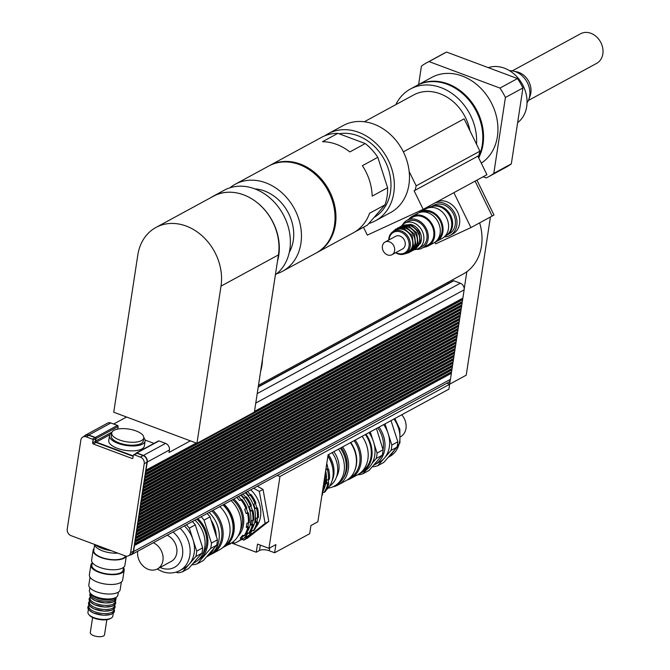 <?xml version="1.0" encoding="UTF-8"?>
<svg xmlns="http://www.w3.org/2000/svg" width="670" height="670" viewBox="0 0 670 670"><rect width="100%" height="100%" fill="white"/><g stroke="black" fill="none" stroke-linecap="round" stroke-linejoin="round"><path stroke-width="1" d="M416.991 85.459A49.538 40.25 61.5 0 1 417.36 85.249L431.748 77.435A49.538 40.25 61.5 0 1 462.275 76.037A49.538 40.25 61.5 0 1 496.671 117.526A49.538 40.25 61.5 0 1 481.286 163.153M417.36 85.249A49.538 40.25 61.5 0 1 447.887 83.859A49.538 40.25 61.5 0 1 478.69 157.835M488.296 67.653A31.431 25.544 61.5 0 1 522.642 84.763A31.431 25.544 61.5 0 1 517.634 122.652M512.29 70.869L580.521 33.785A16.842 13.685 61.5 0 1 600.588 42.051A16.842 13.685 61.5 0 1 596.61 63.382L528.37 100.466M527.039 102.853A19.815 16.097 -118.5 0 0 528.756 99.545L530.062 96.061A16.842 13.685 -118.5 0 0 516.905 71.849L513.27 71.053A19.815 16.097 -118.5 0 0 509.56 70.693M528.756 99.545A19.815 16.097 -118.5 0 0 513.27 71.053M446.547 52.059L517.491 78.558L499.962 88.08L429.018 61.581L446.547 52.059A64.848 52.696 -118.5 0 0 444.185 53.248L426.656 62.779A64.848 52.696 -118.5 0 0 421.438 66.121L418.616 84.571M483.137 176.771L486.219 177.918A64.848 52.696 -118.5 0 0 488.581 176.729A64.848 52.696 -118.5 0 0 493.798 173.388L505.415 97.485L522.943 87.963L511.327 163.857L493.798 173.388M429.018 61.581A64.848 52.696 -118.5 0 0 426.656 62.779M505.415 97.485A64.848 52.696 -118.5 0 0 499.962 88.08M488.581 176.729L506.11 167.198A64.848 52.696 -118.5 0 0 511.327 163.857M522.943 87.963A64.848 52.696 -118.5 0 0 517.491 78.558M453.883 192.675L470.935 227.591L492.157 216.058L475.114 181.135M419.638 210.991L420.149 212.03M434.914 242.264L435.684 243.838L470.935 227.591M493.991 215.045L476.931 180.146M493.974 215.045L492.149 216.041M430.55 207.097A16.214 13.174 61.5 0 1 431.011 206.837A16.214 13.174 61.5 0 1 450.324 214.794A16.214 13.174 61.5 0 1 446.488 235.321A16.214 13.174 61.5 0 1 446.027 235.564M431.011 206.837L433.775 205.33A16.214 13.174 61.5 0 1 453.088 213.286A16.214 13.174 61.5 0 1 449.26 233.822L446.488 235.321M428.524 207.817A18.015 14.639 61.5 0 1 430.793 205.221M435.307 202.767A18.015 14.639 61.5 0 1 455.089 214.006A18.015 14.639 61.5 0 1 450.123 235.404A18.015 14.639 61.5 0 1 444.31 236.878M438.071 201.268A18.015 14.639 61.5 0 1 457.853 212.507A18.015 14.639 61.5 0 1 452.887 233.897L450.123 235.404M415.099 190.288L478.841 155.649L479.921 151.186L416.179 185.833L415.099 190.288L414.094 190.749L423.18 209.358L486.923 174.711L477.878 156.177M363.475 227.256L367.311 235.103L423.18 209.358M403.357 151.856L464.117 118.833L479.921 151.186M409.169 171.47L416.179 185.833M478.422 157.299A49.538 40.25 -118.5 0 0 468.33 99.369A49.538 40.25 -118.5 0 0 416.623 85.651L410.442 89.01A49.538 40.25 -118.5 0 0 395.836 104.637M476.521 144.226A49.538 40.25 -118.5 0 0 455.533 96.195A49.538 40.25 -118.5 0 0 410.442 89.01M469.997 130.868A42.779 34.765 -118.5 0 0 413.666 94.947L364.338 121.756M368.827 223.495A49.538 40.25 -118.5 0 0 373.533 221.753A49.538 40.25 -118.5 0 0 375.46 220.782L390.593 212.558A49.538 40.25 -118.5 0 0 402.302 149.812A49.538 40.25 -118.5 0 0 343.283 125.516L328.149 133.732A49.538 40.25 -118.5 0 0 324.891 135.759M375.46 220.782A49.538 40.25 -118.5 0 0 387.176 158.036A49.538 40.25 -118.5 0 0 328.149 133.732M374.111 217.407A45.937 37.327 -118.5 0 0 390.468 191.955A45.937 37.327 -118.5 0 0 339.053 133.774M349.841 151.931A49.538 40.25 -118.5 0 0 322.488 141.713L337.898 133.338L365.25 143.556L349.841 151.931M337.898 133.338A49.538 40.25 -118.5 0 0 322.722 136.722L307.312 145.097A49.538 40.25 -118.5 0 0 306.014 145.767L269.759 165.473A49.538 40.25 -118.5 0 0 269.298 165.725M372.193 196.126A49.538 40.25 -118.5 0 0 362.395 165.674L377.805 157.299L387.603 187.751L372.193 196.126M316.6 252.766A49.538 40.25 -118.5 0 0 317.069 252.515L353.325 232.817A49.538 40.25 -118.5 0 0 369.572 213.253L384.982 204.878L367.428 225.112L354.589 232.088M317.069 252.515A49.538 40.25 -118.5 0 0 335.402 224.676A49.538 40.25 -118.5 0 0 316.433 174.033A49.538 40.25 -118.5 0 0 269.759 165.473M384.982 204.878A49.538 40.25 -118.5 0 0 387.603 187.751M377.805 157.299A49.538 40.25 -118.5 0 0 365.25 143.556M276.735 273.745A49.538 40.25 -118.5 0 0 282.564 271.266A49.538 40.25 -118.5 0 0 300.897 243.428A49.538 40.25 -118.5 0 0 281.936 192.784A49.538 40.25 -118.5 0 0 235.254 184.225A49.538 40.25 -118.5 0 0 230.011 187.767M289.289 252.33A40.527 32.931 -118.5 0 0 293.267 240.58A40.527 32.931 -118.5 0 0 254.809 188.881M282.564 271.266L316.148 253.017A49.538 40.25 -118.5 0 0 334.481 225.179A49.538 40.25 -118.5 0 0 315.511 174.535A49.538 40.25 -118.5 0 0 268.838 165.976L235.254 184.225M278.435 254.91L277.455 261.359A49.538 40.25 -118.5 0 0 243.646 194.861A49.086 39.882 61.5 0 1 278.435 254.91L221.016 286.123L196.955 443.314L113.749 412.234L137.802 255.035A49.086 39.882 61.5 0 1 155.968 227.448A49.086 39.882 61.5 0 1 202.223 235.941A49.086 39.882 61.5 0 1 221.016 286.123M155.968 227.448L213.395 196.243A49.086 39.882 61.5 0 1 243.646 194.861A49.538 40.25 -118.5 0 0 213.119 196.251A49.538 40.25 -118.5 0 0 210.698 197.709M275.395 274.792A49.538 40.25 -118.5 0 0 289.825 249.449A49.538 40.25 -118.5 0 0 270.864 198.797A49.538 40.25 -118.5 0 0 224.19 190.238L213.119 196.251M277.455 261.359L254.382 412.109L145.616 471.219M262.456 359.354A49.538 40.25 61.5 0 1 260.605 371.44M479.653 222.85A49.538 40.25 61.5 0 1 482.015 240.028A49.538 40.25 61.5 0 1 466.839 271.71A49.538 40.25 61.5 0 1 463.137 274.055L258.494 385.275M448.741 283.201L447.3 282.665M254.491 411.397L462.869 298.15L464.143 289.817A5.402 4.389 -118.5 0 0 464.209 288.896A5.402 4.389 -118.5 0 0 460.315 283.209L453.749 280.755A0.905 0.729 -118.5 0 0 453.196 280.78L258.268 386.716M464.209 288.896L466.839 271.71M461.99 298.627L461.881 299.331L462.568 299.591L462.786 298.2M461.479 301.977L461.37 302.681L462.057 302.941L462.275 301.542M460.968 305.327L460.859 306.031L461.546 306.291L461.756 304.892M460.457 308.669L460.349 309.381L461.035 309.632L461.245 308.242M459.938 312.019L459.829 312.731L460.524 312.982L460.734 311.592M459.427 315.369L459.319 316.081L460.005 316.332L460.223 314.942M458.917 318.719L458.808 319.423L459.494 319.682L459.712 318.292M458.406 322.069L458.297 322.772L458.983 323.032L459.193 321.634M457.895 325.419L457.786 326.123L458.473 326.382L458.682 324.984M457.375 328.761L457.275 329.472L457.962 329.724L458.171 328.334M456.865 332.111L456.756 332.822L457.443 333.074L457.66 331.684M456.354 335.461L456.245 336.164L456.932 336.424L457.149 335.034M455.843 338.811L455.734 339.514L456.421 339.774L456.639 338.384M455.332 342.161L455.223 342.864L455.91 343.124L456.119 341.725M454.821 345.511L454.712 346.214L455.399 346.474L455.608 345.075M454.302 348.852L454.193 349.564L454.888 349.815L455.097 348.425M453.791 352.202L453.682 352.914L454.369 353.165L454.587 351.775M453.28 355.552L453.171 356.256L453.858 356.515L454.076 355.125M452.769 358.902L452.66 359.606L453.347 359.865L453.556 358.467M452.258 362.252L452.149 362.956L452.836 363.215L453.046 361.817M451.739 365.602L451.639 366.306L452.325 366.565L452.535 365.167M451.228 368.944L451.119 369.656L451.806 369.907L452.024 368.517M450.717 372.294L450.608 373.006L451.295 373.257L451.513 371.867M129.963 555.028A5.402 4.389 -118.5 0 0 131.563 554.584L448.448 382.369A5.402 4.389 -118.5 0 0 450.24 380.192A5.402 4.389 -118.5 0 0 450.449 379.329L451.371 373.291L134.494 545.506L134.486 543.948L451.597 371.817L451.89 369.941L135.005 542.156L134.997 540.598L452.108 368.466L452.401 366.591L135.516 538.806L135.516 537.256L452.627 365.116L452.912 363.241L136.027 535.456L136.027 533.906L453.138 361.775L453.423 359.891L136.538 532.114L136.538 530.556L453.649 358.425L453.933 356.541L137.057 528.764L137.048 527.206L454.159 355.075L454.444 353.199L137.568 525.414L137.559 523.856L454.67 351.725L454.964 349.849L138.079 522.064L138.07 520.506L455.181 348.375L455.474 346.499L138.589 518.714L138.589 517.165L455.701 345.025L455.985 343.149L139.1 515.372L139.1 513.815L456.211 341.683L456.496 339.799L139.62 512.022L139.611 510.465L456.722 338.333L457.007 336.457L140.131 508.672L140.122 507.115L457.233 334.983L457.526 333.107L140.641 505.322L140.633 503.765L457.744 331.633L458.037 329.757L141.152 501.972L141.152 500.415L458.263 328.283L458.548 326.407L141.663 498.622L141.663 497.073L458.774 324.933L459.059 323.057L142.174 495.281L142.174 493.723L459.285 321.592L459.57 319.707L142.693 491.931L142.685 490.373L459.796 318.242L460.081 316.366L143.204 488.581L143.196 487.023L460.307 314.892L460.6 313.016L143.715 485.231L143.707 483.673L460.818 311.542L461.111 309.666L144.226 481.881L144.226 480.331L461.337 308.192L461.622 306.316L144.737 478.531L144.737 476.981L461.848 304.85L462.132 302.966L145.256 475.189L145.248 473.631L462.359 301.5L462.643 299.616L145.767 471.839L145.758 470.281L196.251 443.054M490.432 216.996L466.228 375.175L449.62 384.203L446.923 383.198L449.62 384.203L450.24 380.192M449.62 384.203L448.95 389.128L328.099 454.813L317.856 521.779L310.93 525.54L309.682 533.705L274.625 552.758L269.281 550.765A7.202 2.864 8.7 0 0 259.491 550.489L256.258 552.239L257.506 544.073L268.963 548.353L275.881 544.593L274.625 552.758M323.367 492.299L322.186 493.455M322.429 492.123L324.02 492.417L325.126 491.814A29.271 23.785 61.5 0 0 328.803 483.556L327.697 484.159L326.307 483.413L326.809 480.147L329.481 479.142A29.271 23.785 61.5 0 0 328.593 469.184L327.488 469.779L325.846 469.553M322.496 493.288L322.488 494.862L321.927 495.163M328.828 479.05L328.334 482.316L326.307 483.413M325.134 481.06L324.64 484.326L323.484 484.946M323.945 481.939L325.788 481.152A29.271 23.785 61.5 0 0 325.31 473.07M328.334 482.316L328.803 483.556M324.64 484.326L325.109 485.566L324.004 486.16L323.359 485.817M326.558 464.896L327.119 464.595L327.898 468.539L325.871 469.637M327.898 468.539L328.593 469.184M324.665 477.233A29.271 23.785 61.5 0 1 324.682 481.755M325.109 485.566A29.271 23.785 61.5 0 1 322.345 492.433M324.004 486.16A29.271 23.785 61.5 0 1 322.689 490.189M326.742 463.69A29.271 23.785 61.5 0 1 327.119 464.595M327.488 469.779A29.271 23.785 61.5 0 1 328.375 479.745M327.697 484.159A29.271 23.785 61.5 0 1 324.02 492.417M322.488 494.862A29.271 23.785 61.5 0 1 321.885 495.406M325.654 470.784A27.571 22.403 61.5 0 1 324.724 487.006M327.89 456.203A26.566 21.591 61.5 0 1 326.332 489.912M327.932 455.91A22.964 18.66 61.5 0 1 332.513 467.216M257.33 486.236L263.034 489.418L259.34 491.428L265.111 523.379L243.754 540.171L242.146 539.275M263.034 489.418L268.804 521.369L265.111 523.379M268.804 521.369L247.439 538.169L243.754 540.171M253.645 488.237L259.34 491.428M231.384 542.951L256.258 552.239M449.696 384.228L279.959 476.479L268.963 548.353M279.959 476.479L277.187 475.449M141.487 440.575A16.214 6.457 -171.3 0 1 122.97 441.053A16.214 6.457 -171.3 0 1 111.723 432.988A16.214 6.457 -171.3 0 1 128.724 429.068A16.214 6.457 -171.3 0 1 143.774 437.895A16.214 6.457 -171.3 0 1 141.487 440.575M143.774 437.895L143.321 440.835A16.214 6.457 -171.3 0 1 141.043 443.515A16.214 6.457 -171.3 0 1 122.518 443.992A16.214 6.457 -171.3 0 1 111.27 435.935L111.723 432.988M143.79 437.744A18.015 7.169 -171.3 0 1 145.105 441.111A18.015 7.169 -171.3 0 1 142.568 444.084A18.015 7.169 -171.3 0 1 121.99 444.612A18.015 7.169 -171.3 0 1 109.495 435.659A18.015 7.169 -171.3 0 1 111.748 432.837M145.105 441.111L144.352 446.011A18.015 7.169 -171.3 0 1 141.814 448.984A18.015 7.169 -171.3 0 1 121.236 449.511A18.015 7.169 -171.3 0 1 108.741 440.558L109.495 435.659M94.73 544.501A16.214 6.457 8.7 0 0 117.794 553.119A16.214 6.457 -171.3 0 1 94.73 544.501M95.45 544.769A18.015 7.169 8.7 0 0 111.186 550.648M134.343 544.886L450.608 373.006M134.854 541.536L451.119 369.656M135.365 538.186L451.639 366.306M135.884 534.836L452.149 362.956M136.395 531.494L452.66 359.606M136.906 528.144L453.171 356.256M137.417 524.794L453.682 352.914M137.928 521.444L454.193 349.564M138.447 518.094L454.712 346.214M138.958 514.753L455.223 342.864M139.469 511.403L455.734 339.514M139.98 508.053L456.245 336.164M140.491 504.703L456.756 332.822M141.002 501.353L457.275 329.472M141.521 498.003L457.786 326.123M142.032 494.661L458.297 322.772M142.542 491.311L458.808 319.423M143.053 487.961L459.319 316.081M143.564 484.611L459.829 312.731M144.083 481.261L460.349 309.381M144.594 477.911L460.859 306.031M145.105 474.569L461.37 302.681M145.474 473.715L145.767 471.839M144.963 477.065L145.256 475.189M144.452 480.415L144.737 478.531M143.941 483.765L144.226 481.881M143.43 487.107L143.715 485.231M142.911 490.457L143.204 488.581M142.4 493.807L142.693 491.931M141.889 497.157L142.174 495.281M141.378 500.507L141.663 498.622M140.868 503.857L141.152 501.972M140.357 507.198L140.641 505.322M139.837 510.548L140.131 508.672M139.327 513.898L139.62 512.022M138.816 517.248L139.1 515.372M138.305 520.598L138.589 518.714M137.794 523.94L138.079 522.064M137.275 527.29L137.568 525.414M136.764 530.64L137.057 528.764M136.253 533.99L136.538 532.114M135.742 537.34L136.027 535.456M135.231 540.69L135.516 538.806M134.72 544.032L135.005 542.156M131.563 554.584A5.402 4.389 -118.5 0 0 133.564 551.552L134.494 545.506M145.248 473.631L145.532 471.755M144.737 476.981L145.022 475.097M144.226 480.331L144.511 478.447M143.707 483.673L144 481.797M143.196 487.023L143.489 485.147M142.685 490.373L142.97 488.497M142.174 493.723L142.459 491.847M141.663 497.073L141.948 495.189M141.152 500.415L141.437 498.539M140.633 503.765L140.926 501.889M140.122 507.115L140.415 505.239M139.611 510.465L139.896 508.589M139.1 513.815L139.385 511.93M138.589 517.165L138.874 515.28M138.07 520.506L138.363 518.63M137.559 523.856L137.852 521.98M137.048 527.206L137.333 525.33M136.538 530.556L136.822 528.68M136.027 533.906L136.311 532.022M135.516 537.256L135.801 535.372M134.997 540.598L135.29 538.722M134.486 543.948L134.779 542.072M128.607 555.757A5.402 4.389 61.5 0 1 125.273 555.916L71.079 535.665A5.402 4.389 61.5 0 1 67.243 529.057L80.869 440.031A5.402 4.389 61.5 0 1 82.862 436.999A5.402 4.389 61.5 0 1 86.196 436.84L92.376 439.151A0.905 0.729 61.5 0 1 93.021 440.257L92.619 442.87A0.905 0.729 -118.5 0 0 93.256 443.967L132.04 458.456A0.905 0.729 -118.5 0 0 132.928 457.928L133.33 455.307A0.905 0.729 61.5 0 1 134.218 454.779L140.398 457.091A5.402 4.389 61.5 0 1 144.226 463.699L130.608 552.725A5.402 4.389 61.5 0 1 128.607 555.757L131.379 554.257A5.402 4.389 -118.5 0 0 133.372 551.217L134.26 545.422M254.382 412.1L461.881 299.331M145.993 470.365L147.266 462.04A5.402 4.389 -118.5 0 0 143.43 455.424L136.864 452.97A0.905 0.729 -118.5 0 0 135.977 453.506L135.977 453.548M133.23 455.935L96.237 442.116A0.905 0.729 61.5 0 1 95.601 441.011L95.977 438.565A0.905 0.729 -118.5 0 0 95.341 437.46L88.775 435.006A5.402 4.389 -118.5 0 0 85.442 435.157A5.402 4.389 -118.5 0 0 84.202 436.27M133.171 456.337L96.028 442.468A0.905 0.729 61.5 0 1 95.383 441.363L95.785 438.75A0.905 0.729 -118.5 0 0 95.148 437.652L88.968 435.341A5.402 4.389 -118.5 0 0 85.634 435.492L82.862 436.999M145.758 470.281L146.998 462.2A5.402 4.389 -118.5 0 0 143.171 455.583L136.982 453.272A0.905 0.729 -118.5 0 0 136.429 453.297L133.657 454.804M190.372 440.852L169.033 452.451L169.401 450.006A5.402 4.389 -118.5 0 0 165.574 443.389L159.008 440.944A0.905 0.729 -118.5 0 0 158.455 440.969L136.311 452.995M113.682 424.01L126.555 417.016M117.736 429.068A0.905 0.729 61.5 0 1 117.744 428.976L118.113 426.53A0.905 0.729 -118.5 0 0 117.476 425.425L110.91 422.979A5.402 4.389 -118.5 0 0 107.585 423.13L85.442 435.157M154 443.389L145.072 440.056M445.14 236.058L445.567 235.823A16.214 13.174 -118.5 0 0 449.403 215.288A16.214 13.174 -118.5 0 0 430.09 207.34L429.654 207.574M435.207 242.046A16.842 13.685 -118.5 0 0 436.647 241.393L442.183 238.386A16.842 13.685 -118.5 0 0 446.161 217.055A16.842 13.685 -118.5 0 0 426.095 208.789L420.559 211.795A16.842 13.685 -118.5 0 0 419.227 212.65M436.647 241.393A16.842 13.685 -118.5 0 0 440.625 220.061A16.842 13.685 -118.5 0 0 420.559 211.795M437.719 239.475A15.837 12.872 -118.5 0 0 439.914 220.447A15.837 12.872 -118.5 0 0 422.753 211.938M423.775 247.247A16.842 13.685 -118.5 0 0 428.339 245.907L433.875 242.9A16.842 13.685 -118.5 0 0 437.862 221.561A16.842 13.685 -118.5 0 0 417.795 213.303L412.259 216.309A16.842 13.685 -118.5 0 0 408.65 219.408M428.339 245.907A16.842 13.685 -118.5 0 0 432.326 224.576A16.842 13.685 -118.5 0 0 412.259 216.309M416.346 249.366A15.837 12.872 -118.5 0 0 422.234 248.084L427.862 245.027A15.837 12.872 -118.5 0 0 431.606 224.961A15.837 12.872 -118.5 0 0 412.737 217.189L407.109 220.254A15.837 12.872 -118.5 0 0 402.829 224.5M422.234 248.084A15.837 12.872 -118.5 0 0 425.978 228.018A15.837 12.872 -118.5 0 0 407.109 220.254M414.286 249.692A14.413 11.708 -118.5 0 0 418.415 248.528L421.547 246.828A14.413 11.708 -118.5 0 0 424.956 228.579A14.413 11.708 -118.5 0 0 407.787 221.502L404.655 223.21A14.413 11.708 -118.5 0 0 401.43 226.041M395.593 252.732A12.613 10.243 -118.5 0 0 397.796 253.821A12.613 10.243 -118.5 0 0 405.568 253.469A12.613 10.243 -118.5 0 0 408.549 237.498A12.613 10.243 -118.5 0 0 393.524 231.309A12.613 10.243 -118.5 0 0 388.717 240.069M389.052 239.885A11.708 9.514 61.5 0 1 400.116 231.82A11.708 9.514 61.5 0 1 409.052 246.032A11.708 9.514 61.5 0 1 397.461 253.26A11.708 9.514 61.5 0 1 395.937 252.548M405.568 253.469L407.963 252.163A12.613 10.243 -118.5 0 0 410.945 236.192A12.613 10.243 -118.5 0 0 395.92 230.003L393.524 231.309M391.958 254.709L402.519 248.972A7.202 5.854 -118.5 0 0 404.228 239.843A7.202 5.854 -118.5 0 0 395.643 236.309L385.074 242.046A7.202 5.854 -118.5 0 0 382.47 248.654A7.202 5.854 -118.5 0 0 387.52 254.918A7.202 5.854 -118.5 0 0 391.958 254.709A7.202 5.854 -118.5 0 0 393.659 245.589A7.202 5.854 -118.5 0 0 385.074 242.046M418.415 248.528A14.413 11.708 -118.5 0 0 421.824 230.279A14.413 11.708 -118.5 0 0 404.655 223.21M420.266 243.646A12.613 10.243 -118.5 0 0 419.613 231.477A12.613 10.243 -118.5 0 0 409.755 224.316M417.142 246.619A12.613 10.243 -118.5 0 0 417.862 232.431A12.613 10.243 -118.5 0 0 405.568 225.321M414.831 247.867A12.613 10.243 -118.5 0 0 415.559 233.688A12.613 10.243 -118.5 0 0 403.265 226.577M412.527 249.123A12.613 10.243 -118.5 0 0 413.248 234.935A12.613 10.243 -118.5 0 0 400.953 227.834M347.135 480.005A27.738 22.537 -118.5 0 0 350.712 478.522A27.738 22.537 -118.5 0 0 355.217 440.073M349.631 478.087L349.824 477.986A26.842 21.808 -118.5 0 0 354.103 440.676M362.135 436.312A27.738 22.537 61.5 0 1 357.629 474.762L350.712 478.522M400.735 436.673A14.857 12.077 -118.5 0 0 405.97 428.473A14.857 12.077 -118.5 0 0 401.749 414.78M372.629 466.621L372.997 466.764A29.631 24.078 -118.5 0 0 377.779 465.7L391.012 450.441L397.009 447.183L383.776 462.434L377.779 465.7M391.02 420.618L397.829 441.79L391.833 445.048L385.024 423.875M357.855 474.645L358.232 474.787A29.631 24.078 -118.5 0 0 363.014 473.715L366.356 469.871M372.235 463.087L376.247 458.464L382.243 455.206L369.011 470.457L363.014 473.715M376.473 428.524L383.072 449.813L377.076 453.071L374.111 443.85M372.746 439.604L370.267 431.899M376.247 458.464A29.631 24.078 -118.5 0 0 377.076 453.071M383.072 449.813A29.631 24.078 61.5 0 1 382.243 455.206M374.153 464.955A27.018 21.959 -118.5 0 0 374.723 464.653A27.018 21.959 -118.5 0 0 379.781 460.575A27.018 21.959 -118.5 0 0 379.053 427.117M374.723 464.653L379.337 462.149A27.018 21.959 -118.5 0 0 384.396 458.071A27.018 21.959 -118.5 0 0 388.139 433.565A27.018 21.959 -118.5 0 0 383.659 424.613M391.012 450.441A29.631 24.078 -118.5 0 0 391.833 445.048M397.009 447.183A29.631 24.078 -118.5 0 0 397.829 441.79M383.056 449.721A25.217 20.494 -118.5 0 0 377.746 427.828M359.505 473.598A27.738 22.537 -118.5 0 0 361.507 472.66L364.455 471.052A27.738 22.537 -118.5 0 0 368.961 432.602M361.507 472.66A27.738 22.537 -118.5 0 0 366.013 434.21M362.344 471.111A26.842 21.808 -118.5 0 0 365.359 434.562M354.464 471.211A26.842 21.808 -118.5 0 0 350.787 442.485M332.822 486.83A27.378 22.244 -118.5 0 0 338.183 484.929L346.022 480.666A27.378 22.244 -118.5 0 0 350.435 442.669M338.183 484.929A27.378 22.244 -118.5 0 0 342.596 446.932M342.981 478.539A25.669 20.854 -118.5 0 0 341.357 447.602M328.091 488.129A26.566 21.591 -118.5 0 0 334.288 486.119L336.131 485.122A26.566 21.591 -118.5 0 0 340.352 448.155M334.288 486.119A26.566 21.591 -118.5 0 0 338.501 449.16M336.608 476.655A21.616 17.562 -118.5 0 0 333.811 451.706M329.615 486.077A24.363 19.79 -118.5 0 0 332.111 452.627M332.052 480.842A24.363 19.79 -118.5 0 0 328.417 454.637M219.886 506.587A27.738 22.537 61.5 0 1 219.492 549.844L212.574 553.604A27.738 22.537 -118.5 0 0 212.968 510.347M210.573 554.534A27.738 22.537 -118.5 0 0 212.574 553.604M211.812 510.976A26.842 21.808 61.5 0 1 213.579 551.871M153.33 542.759A14.857 12.077 61.5 0 1 162.911 555.807A14.857 12.077 61.5 0 1 157.442 568.905A14.857 12.077 61.5 0 1 143.472 566.368A14.857 12.077 61.5 0 1 137.735 551.234M167.165 535.238A14.857 12.077 61.5 0 1 176.746 548.286A14.857 12.077 61.5 0 1 171.277 561.385L157.442 568.905M231.049 543.144L229.994 544.182L229.609 543.144M231.879 542.65L233.227 542.34L234.333 543.211A29.271 23.785 61.5 0 0 237.289 541.913L238.21 541.41A29.271 23.785 61.5 0 0 242.138 538.588L241.217 539.09L240.27 538.119L242.724 535.297L244.156 535.707L245.078 535.204A29.271 23.785 61.5 0 0 248.57 527.365L247.649 527.868L246.292 527.273L246.92 523.195L249.315 522.474A29.271 23.785 61.5 0 0 248.47 513.011L246.058 513.513L244.692 509.267L246.836 507.919L246.359 508.363L247.724 512.609L248.47 513.011M252.515 530.573L249.349 533.194L251.794 530.364L253.227 530.774L254.148 530.271A29.271 23.785 61.5 0 0 257.64 522.433L256.719 522.935L255.371 522.349L255.99 518.262L258.385 517.542A29.271 23.785 61.5 0 0 257.548 508.086L255.128 508.589L253.763 504.334L255.907 502.994L255.429 503.43L256.794 507.676L255.128 508.589M247.975 533.035L244.81 535.657L247.264 532.834L248.687 533.245L249.617 532.742A29.271 23.785 61.5 0 0 253.101 524.903L252.18 525.406L250.831 524.811L251.459 520.724L253.855 520.004A29.271 23.785 61.5 0 0 253.009 510.548L250.597 511.051L249.223 506.805L251.367 505.456L250.89 505.892L252.263 510.146L250.597 511.051M251.016 532.281L251.216 533.655L250.295 534.158L249.349 533.194M246.476 534.752L246.677 536.126L245.756 536.628L244.81 535.657M243.445 535.506L241.945 537.214L242.138 538.588M243.964 535.648A27.47 22.319 61.5 0 1 241.945 537.231L240.27 538.119M257.657 517.357L257.037 521.436L255.371 522.349M253.126 519.819L252.498 523.906L250.831 524.811M257.037 521.436L257.64 522.433M252.498 523.906L253.101 524.903M248.587 522.29L247.959 526.369L248.57 527.365M247.959 526.369L246.292 527.273M255.429 503.43L253.763 504.334M250.89 505.892L249.223 506.805M256.794 507.676L257.548 508.086M252.263 510.146L253.009 510.548M247.724 512.609L246.058 513.513M246.359 508.363L244.692 509.267M247.372 491.411L250.371 494.686L248.696 495.599L245.706 492.316M242.833 493.882L245.831 497.157L244.165 498.061L241.166 494.787M250.371 494.686L248.696 495.599M245.831 497.157L244.165 498.061M238.302 496.344L241.292 499.619L241.887 499.376L240.966 499.879L239.626 500.524L236.636 497.249M241.292 499.619L239.626 500.524M241.887 499.376A29.271 23.785 61.5 0 1 246.836 507.919M240.966 499.879A29.271 23.785 61.5 0 1 245.915 508.421M247.548 513.513A29.271 23.785 61.5 0 1 248.394 522.977M247.649 527.868A29.271 23.785 61.5 0 1 244.156 535.707M241.217 539.09A29.271 23.785 61.5 0 1 237.289 541.913M229.994 544.182A29.271 23.785 61.5 0 1 228.998 544.266M233.805 499.016A25.217 20.494 61.5 0 1 238.135 536M246.418 496.914A29.271 23.785 61.5 0 1 251.367 505.456M245.496 497.416A29.271 23.785 61.5 0 1 250.446 505.959M252.088 511.051A29.271 23.785 61.5 0 1 252.933 520.506M252.18 525.406A29.271 23.785 61.5 0 1 248.687 533.245M246.677 536.126A29.271 23.785 61.5 0 1 242.749 538.948L241.828 539.442A29.271 23.785 61.5 0 1 239.969 540.33M245.756 536.628A29.271 23.785 61.5 0 1 241.828 539.442M240.748 495.247A27.47 22.319 61.5 0 1 246.51 532.843M250.957 494.452A29.271 23.785 61.5 0 1 255.907 502.994M250.036 494.946A29.271 23.785 61.5 0 1 254.985 503.488M256.627 508.58A29.271 23.785 61.5 0 1 257.464 518.044M256.719 522.935A29.271 23.785 61.5 0 1 253.227 530.774M251.216 533.655A29.271 23.785 61.5 0 1 247.289 536.477L246.367 536.98A29.271 23.785 61.5 0 1 244.508 537.868M250.295 534.158A29.271 23.785 61.5 0 1 246.367 536.98M245.287 492.785A27.47 22.319 61.5 0 1 251.041 530.38M248.495 533.186A27.47 22.319 61.5 0 1 246.485 534.769M231.049 500.515A27.378 22.244 61.5 0 1 230.765 543.303L223.839 547.063A27.378 22.244 61.5 0 1 222.683 547.65M224.132 504.276A27.378 22.244 61.5 0 1 223.839 547.063M232.683 499.636A23.777 19.321 61.5 0 1 240.379 530.439M250.722 489.829A26.566 21.591 61.5 0 1 255.932 527.206M176.034 572.146L177.843 572.825A29.631 24.078 61.5 0 0 182.625 571.753L195.858 556.502L201.854 553.244L188.622 568.495L182.625 571.753M189.3 528.144L195.297 524.886L202.683 547.842L196.687 551.108L189.3 528.144A29.631 24.078 61.5 0 0 186.369 524.803M191.972 564.634L192.608 564.802A29.631 24.078 -118.5 0 0 197.39 563.73L210.623 548.479L216.619 545.221L203.387 560.472L197.39 563.73M204.057 520.129L210.053 516.871L217.44 539.827L211.444 543.085L204.057 520.129A29.631 24.078 -118.5 0 0 201.126 516.779M207.122 513.521A29.631 24.078 61.5 0 1 210.053 516.871M217.44 539.827A29.631 24.078 61.5 0 1 216.619 545.221M210.623 548.479A29.631 24.078 -118.5 0 0 211.444 543.085M194.978 520.121A27.018 21.959 61.5 0 1 194.794 562.44L193.052 563.386M202.683 547.842A29.631 24.078 61.5 0 1 201.854 553.244M192.365 521.545A29.631 24.078 61.5 0 1 195.297 524.886M184.376 525.891A27.018 21.959 61.5 0 1 192.994 539.626A27.018 21.959 61.5 0 1 189.242 564.132A27.018 21.959 61.5 0 1 184.191 568.21L179.853 570.564A27.018 21.959 -118.5 0 0 180.037 528.245M196.687 551.108A29.631 24.078 61.5 0 1 195.858 556.502M197.817 518.58A26.515 21.54 61.5 0 1 198.312 559.944M196.812 519.124A25.217 20.494 61.5 0 1 202.332 554.76M211.109 520.146A27.738 22.537 61.5 0 1 216.301 536.276M214.166 548.043A27.738 22.537 61.5 0 1 206.511 556.879M209.099 512.45A27.738 22.537 61.5 0 1 208.705 555.706L206.469 556.921M222.976 504.904A26.842 21.808 61.5 0 1 224.232 546.159M223.21 504.778A26.658 21.666 61.5 0 1 228.839 541.72M125.6 556.016A16.214 6.457 -171.3 0 1 107.929 559.123A16.214 6.457 -171.3 0 1 93.75 550.438L94.663 544.476M126.211 556.159A16.842 6.708 -171.3 0 1 107.837 559.366A16.842 6.708 -171.3 0 1 93.13 550.338A16.842 6.708 -171.3 0 1 94.026 548.638M126.312 556.167L124.921 565.237A16.842 6.708 -171.3 0 1 107.259 569.316A16.842 6.708 -171.3 0 1 91.631 560.137L93.13 550.338M123.59 567.339L123.188 569.986A15.837 6.306 -171.3 0 1 106.572 573.822A15.837 6.306 -171.3 0 1 91.874 565.195L92.276 562.549M123.531 567.733A16.842 6.708 -171.3 0 1 124.176 570.136A16.842 6.708 -171.3 0 1 106.513 574.215A16.842 6.708 -171.3 0 1 90.877 565.044A16.842 6.708 -171.3 0 1 92.217 562.942M124.176 570.136L122.677 579.935A16.842 6.708 -171.3 0 1 105.014 584.014A16.842 6.708 -171.3 0 1 89.378 574.843L90.877 565.044M121.337 582.037L120.156 589.751A15.837 6.306 -171.3 0 1 103.549 593.595A15.837 6.306 -171.3 0 1 88.842 584.96L90.023 577.247M113.305 613.176L112.87 616.048A12.613 5.017 -171.3 0 1 111.304 618.016A12.613 5.017 -171.3 0 1 99.646 619.105A12.613 5.017 -171.3 0 1 88.842 614.574A12.613 5.017 -171.3 0 1 87.938 612.238L88.381 609.365M88.842 614.574L89.546 615.361A11.708 4.665 8.7 0 0 99.57 619.566A11.708 4.665 8.7 0 0 110.399 618.552L111.304 618.016M113.515 611.802A12.613 5.017 -171.3 0 1 100.291 614.859A12.613 5.017 -171.3 0 1 88.591 607.983M118.347 592.121L117.895 595.086A14.413 5.737 -171.3 0 1 116.111 597.33A14.413 5.737 -171.3 0 1 102.786 598.578A14.413 5.737 -171.3 0 1 90.442 593.402A14.413 5.737 -171.3 0 1 89.412 590.731L89.864 587.766M116.111 597.33L114.302 598.41A12.613 5.017 -171.3 0 1 102.644 599.499A12.613 5.017 -171.3 0 1 91.84 594.977L90.442 593.402M115.692 597.581L115.642 597.916A12.613 5.017 -171.3 0 1 102.418 600.973A12.613 5.017 -171.3 0 1 90.71 594.106L90.768 593.762M115.391 599.549A12.613 5.017 -171.3 0 1 102.167 602.606A12.613 5.017 -171.3 0 1 90.467 595.739M115.181 600.923L115.014 602.003A12.613 5.017 -171.3 0 1 101.79 605.052A12.613 5.017 -171.3 0 1 90.09 598.184L90.257 597.112M114.771 603.636A12.613 5.017 -171.3 0 1 101.547 606.685A12.613 5.017 -171.3 0 1 89.839 599.818M114.553 605.01L114.394 606.082A12.613 5.017 -171.3 0 1 101.17 609.139A12.613 5.017 -171.3 0 1 89.462 602.271L89.629 601.191M114.143 607.715A12.613 5.017 -171.3 0 1 100.919 610.772A12.613 5.017 -171.3 0 1 89.21 603.905M113.933 609.089L113.766 610.169A12.613 5.017 -171.3 0 1 100.542 613.226A12.613 5.017 -171.3 0 1 88.842 606.35L89.001 605.278M106.848 619.683L104.537 634.758A7.202 2.864 -171.3 0 1 96.983 636.5A7.202 2.864 -171.3 0 1 90.291 632.572L92.602 617.497M259.491 550.489L260.312 545.12M269.281 550.765L269.717 547.943M133.564 551.552L450.449 379.329M255.764 403.064L464.143 289.817M147.266 462.04L169.401 450.006M143.43 455.424L165.574 443.389M136.864 452.97L159.008 440.944M96.237 442.116L109.788 434.755M95.601 441.011L112.041 432.075M95.977 438.565L118.113 426.53M88.775 435.006L110.91 422.979M95.341 437.46L117.476 425.425M257.221 393.583L460.315 283.209M258.226 387.017L453.749 280.755M130.608 552.725L133.372 551.217M144.226 463.699L146.998 462.2M140.398 457.091L143.171 455.583M134.218 454.779L136.982 453.272M132.04 458.456L132.92 457.979M93.256 443.967L96.028 442.468M92.619 442.87L95.383 441.363M93.021 440.257L95.785 438.75M92.376 439.151L95.148 437.652M86.196 436.84L88.968 435.341M393.993 419.001A27.018 21.959 61.5 0 1 389.672 456.538L388.206 457.334M173.019 532.055A21.616 17.562 61.5 0 1 181.754 558.336A21.616 17.562 61.5 0 1 161.185 567.934A21.616 17.562 61.5 0 1 160.071 567.473M414.571 249.491L415.727 248.972L420.484 243.017L419.052 231.644L410.626 224.542L402.896 225.187L401.766 225.916M412.268 250.739L413.415 250.22L418.18 244.265L416.748 232.892L408.315 225.79L400.593 226.443L399.454 227.164M409.965 251.995L411.112 251.476L415.869 245.522L414.445 234.148L406.012 227.046L398.281 227.7L397.151 228.42M404.806 253.829L408.809 252.732L413.566 246.778L412.134 235.404L403.7 228.303L395.978 228.947L392.804 231.753M394.873 418.516L399.864 429.344L399.94 442.862L389.672 456.538M157.165 569.048L162.056 571.485C168.321 573.763 174.25 573.453 179.853 570.564M116.22 597.263L115.801 600.27L113.029 602.121L105.265 603L94.998 600.655L90.509 597.481L89.705 594.759L90.358 593.31M115.324 600.797L115.784 602.933L115.173 604.357L112.401 606.208L104.637 607.087L94.378 604.742L89.88 601.568L89.236 600.387L89.076 598.846L90.157 596.945M114.704 604.876L115.156 607.02L114.553 608.435L111.773 610.286L104.009 611.166L93.75 608.821L89.261 605.646L88.608 604.466L88.448 602.925L89.529 601.024M114.076 608.963L114.536 611.107L113.925 612.522L111.153 614.373L103.389 615.253L93.122 612.908L88.633 609.733L87.979 608.553L87.829 607.012L88.901 605.111"/></g></svg>
